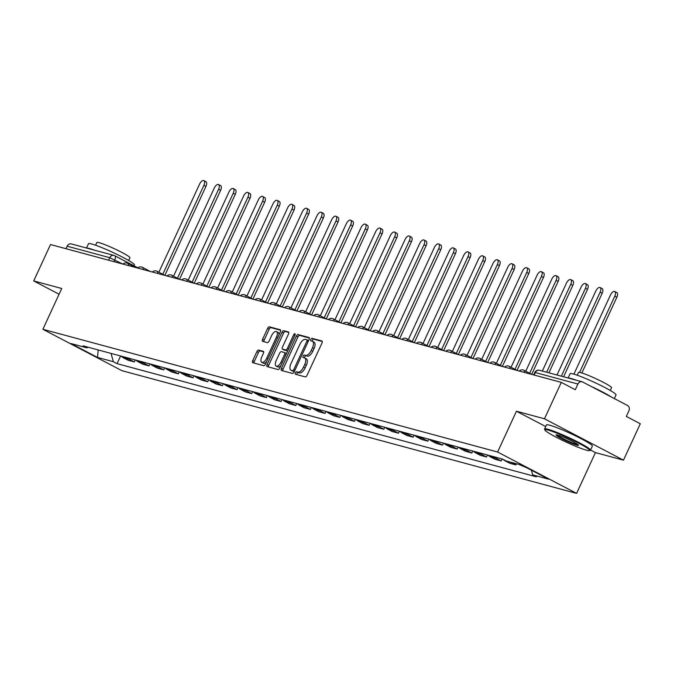 <?xml version="1.0" encoding="UTF-8"?>
<svg xmlns="http://www.w3.org/2000/svg" width="674" height="674" viewBox="0 0 674 674"><rect width="100%" height="100%" fill="white"/><g stroke="black" fill="none" stroke-linecap="round" stroke-linejoin="round"><path stroke-width="1.01" d="M306.038 358.72A6.352 3.008 -62.4 0 1 306.333 358.838A6.352 3.008 -62.4 0 1 306.341 365.266L305.095 367.962A6.352 3.008 -62.4 0 1 299.483 372.907L296.636 371.736A1.39 0.657 -62.4 0 0 295.414 372.823A1.39 0.657 -62.4 0 0 295.414 374.222A1.39 0.657 -62.4 0 0 295.473 374.247L305.288 376.901A1.988 0.935 -62.4 0 0 307.041 375.351L321.978 343.032A1.988 0.935 -62.4 0 0 321.97 341.019A1.988 0.935 -62.4 0 0 321.877 340.985L312.07 338.34A1.39 0.657 -62.4 0 0 310.84 339.418A1.39 0.657 -62.4 0 0 310.84 340.825A1.39 0.657 -62.4 0 0 310.908 340.85L312.18 341.196A1.39 0.657 -62.4 0 1 312.424 340.252A1.39 0.657 -62.4 0 1 313.646 339.165L312.07 338.34M299.483 372.907L298.22 372.562A1.39 0.657 -62.4 0 0 296.99 373.649A1.39 0.657 -62.4 0 0 296.771 374.601M303.123 356.125A1.39 0.657 -62.4 0 0 303.132 357.523A1.39 0.657 -62.4 0 0 303.19 357.549L304.463 357.894A1.39 0.657 -62.4 0 1 304.707 356.95A1.39 0.657 -62.4 0 1 305.937 355.864L304.353 355.038A1.39 0.657 -62.4 0 0 303.123 356.125M258.648 350.076A1.988 0.935 -62.4 0 0 256.895 351.617L252.699 360.683A1.988 0.935 -62.4 0 0 252.708 362.696A1.988 0.935 -62.4 0 0 252.792 362.73L263.694 365.67A1.988 0.935 -62.4 0 0 265.446 364.128L280.376 331.802A1.988 0.935 -62.4 0 0 280.376 329.797A1.988 0.935 -62.4 0 0 280.283 329.763L269.389 326.823A1.988 0.935 -62.4 0 0 267.637 328.364L262.574 339.317A1.988 0.935 -62.4 0 0 262.574 341.33A1.988 0.935 -62.4 0 0 262.666 341.364L267.334 342.619A1.988 0.935 -62.4 0 0 269.086 341.078L271.597 335.644A5.316 2.511 -62.4 0 1 276.534 331.608A5.316 2.511 -62.4 0 1 276.534 336.975L266.702 358.256A5.316 2.511 -62.4 0 1 261.765 362.292A5.316 2.511 -62.4 0 1 261.765 356.925L263.399 353.378A1.988 0.935 -62.4 0 0 263.399 351.365A1.988 0.935 -62.4 0 0 263.307 351.331L258.648 350.076L260.223 350.901A1.988 0.935 -62.4 0 0 258.471 352.443L254.283 361.517A1.988 0.935 -62.4 0 0 253.988 363.05M297.908 372.082A6.352 3.008 -62.4 0 0 303.519 367.128L304.766 364.44A6.352 3.008 -62.4 0 0 304.758 358.012A6.352 3.008 -62.4 0 0 304.463 357.894M305.937 355.864L304.353 355.038M305.625 355.383A6.352 3.008 -62.4 0 0 311.236 350.429L312.475 347.742A6.352 3.008 -62.4 0 0 312.475 341.314A6.352 3.008 -62.4 0 0 312.18 341.196M590.567 450.047L595.445 452.599L623.475 460.165L544.482 418.79L516.452 411.224L497.597 452.018L42.883 329.291L61.73 288.497L33.7 280.932L50.525 244.536L561.299 382.385L575.284 389.715L577.904 384.045L535.291 372.537L534.777 372.495L533.656 374.929M544.482 418.79L561.299 382.385M281.42 368.434A1.988 0.935 -62.4 0 0 281.42 370.447A1.988 0.935 -62.4 0 0 281.513 370.481L292.406 373.421A1.988 0.935 -62.4 0 0 294.159 371.88L309.096 339.553A1.988 0.935 -62.4 0 0 309.088 337.548A1.988 0.935 -62.4 0 0 309.004 337.514L298.102 334.574A1.988 0.935 -62.4 0 0 296.349 336.115L281.42 368.434L282.996 369.268A1.988 0.935 -62.4 0 0 282.701 370.801M278.05 369.546L267.157 366.605A1.988 0.935 -62.4 0 1 267.064 366.572A1.988 0.935 -62.4 0 1 267.056 364.558L281.993 332.24A1.988 0.935 -62.4 0 1 283.746 330.698L288.413 331.953A1.988 0.935 -62.4 0 1 288.506 331.987A1.988 0.935 -62.4 0 1 288.506 334.001L282.448 347.11A1.988 0.935 -62.4 0 0 282.448 349.115A1.988 0.935 -62.4 0 0 282.541 349.149L285.633 349.983A1.988 0.935 -62.4 0 0 287.385 348.441L293.696 334.793A1.39 0.657 -62.4 0 1 294.985 333.74A1.39 0.657 -62.4 0 1 294.985 335.138L279.803 368.004A1.988 0.935 -62.4 0 1 278.05 369.546M623.475 460.165L640.3 423.761L626.314 416.439L628.935 410.769A4.044 3.547 105.1 0 0 627.469 405.453L582.757 382.04A4.044 3.547 105.1 0 0 582.117 381.787A4.044 3.547 105.1 0 0 577.904 384.045M595.445 452.599L576.599 493.393L121.876 370.666L42.883 329.291M33.7 280.932L59.085 294.235M65.959 248.698L67.122 246.187A4.044 3.547 -74.9 0 1 71.334 243.929L113.948 255.429A4.044 3.547 105.1 0 0 109.736 257.687L67.122 246.187M519.241 464.521A9.31 8.155 105.1 0 0 519.528 464.672L527.076 467.933M516.419 463.754L515.88 464.917L511.061 462.389A9.31 8.155 -74.9 0 1 510.782 462.238M502.998 459.331A9.31 8.155 105.1 0 0 504.851 460.713L509.67 463.24L515.88 464.917M502.13 458.96L501.203 460.949L496.384 458.43A9.31 8.155 -74.9 0 1 494.345 456.854M488.136 455.177A9.31 8.155 105.1 0 0 490.175 456.753L494.994 459.28L501.203 460.949M487.454 454.992L486.527 456.989L481.708 454.47A9.31 8.155 -74.9 0 1 479.669 452.894M473.46 451.218A9.31 8.155 105.1 0 0 475.507 452.793L480.326 455.321L486.527 456.989M472.777 451.032L471.859 453.029L467.04 450.51A9.31 8.155 -74.9 0 1 464.993 448.935M458.783 447.258A9.31 8.155 105.1 0 0 460.831 448.833L465.65 451.353L471.859 453.029M458.101 447.073L457.183 449.069L452.364 446.55A9.31 8.155 -74.9 0 1 450.325 444.975M444.115 443.298A9.31 8.155 105.1 0 0 446.154 444.874L450.973 447.393L457.183 449.069M443.433 443.113L442.506 445.11L437.687 442.591A9.31 8.155 -74.9 0 1 435.648 441.015M429.439 439.338A9.31 8.155 105.1 0 0 431.478 440.914L436.297 443.433L442.506 445.11M428.757 439.153L427.83 441.15L423.011 438.622A9.31 8.155 -74.9 0 1 420.972 437.055M414.763 435.379A9.31 8.155 105.1 0 0 416.81 436.954L421.621 439.473L427.83 441.15M414.08 435.193L413.162 437.19L408.343 434.663A9.31 8.155 -74.9 0 1 406.296 433.096M400.086 431.419A9.31 8.155 105.1 0 0 402.134 432.994L406.953 435.514L413.162 437.19M399.404 431.234L398.486 433.23L393.667 430.703A9.31 8.155 -74.9 0 1 391.628 429.136M385.418 427.459A9.31 8.155 105.1 0 0 387.457 429.026L392.276 431.554L398.486 433.23M384.736 427.274L383.809 429.271L378.99 426.743A9.31 8.155 -74.9 0 1 376.951 425.168M370.742 423.499A9.31 8.155 105.1 0 0 372.781 425.067L377.6 427.594L383.809 429.271M370.06 423.314L369.133 425.311L364.314 422.783A9.31 8.155 -74.9 0 1 362.275 421.208M356.066 419.54A9.31 8.155 105.1 0 0 358.105 421.107L362.924 423.634L369.133 425.311M355.383 419.354L354.465 421.351L349.646 418.824A9.31 8.155 -74.9 0 1 347.599 417.248M341.389 415.572A9.31 8.155 105.1 0 0 343.437 417.147L348.256 419.675L354.465 421.351M340.707 415.395L339.789 417.391L334.97 414.864A9.31 8.155 -74.9 0 1 332.922 413.288M326.721 411.612A9.31 8.155 105.1 0 0 328.76 413.187L333.579 415.715L339.789 417.391M326.031 411.426L325.112 413.423L320.293 410.904A9.31 8.155 -74.9 0 1 318.254 409.329M312.045 407.652A9.31 8.155 105.1 0 0 314.084 409.228L318.903 411.755L325.112 413.423M311.363 407.467L310.436 409.463L305.617 406.944A9.31 8.155 -74.9 0 1 303.578 405.369M297.369 403.692A9.31 8.155 105.1 0 0 299.408 405.268L304.227 407.787L310.436 409.463M296.686 403.507L295.76 405.504L290.941 402.985A9.31 8.155 -74.9 0 1 288.902 401.409M282.692 399.733A9.31 8.155 105.1 0 0 284.74 401.308L289.559 403.827L295.76 405.504M282.01 399.547L281.092 401.544L276.273 399.025A9.31 8.155 -74.9 0 1 274.225 397.449M268.016 395.773A9.31 8.155 105.1 0 0 270.063 397.348L274.882 399.867L281.092 401.544M267.334 395.587L266.415 397.584L261.596 395.057A9.31 8.155 -74.9 0 1 259.557 393.49M253.348 391.813A9.31 8.155 105.1 0 0 255.387 393.389L260.206 395.908L266.415 397.584M252.666 391.628L251.739 393.624L246.92 391.097A9.31 8.155 -74.9 0 1 244.881 389.53M238.672 387.853A9.31 8.155 105.1 0 0 240.711 389.429L245.53 391.948L251.739 393.624M237.989 387.668L237.063 389.665L232.244 387.137A9.31 8.155 -74.9 0 1 230.205 385.57M223.995 383.894A9.31 8.155 105.1 0 0 226.043 385.461L230.853 387.988L237.063 389.665M223.313 383.708L222.395 385.705L217.576 383.177A9.31 8.155 -74.9 0 1 215.528 381.61M209.319 379.934A9.31 8.155 105.1 0 0 211.366 381.501L216.186 384.028L222.395 385.705M208.637 379.748L207.718 381.745L202.899 379.218A9.31 8.155 -74.9 0 1 200.86 377.642M194.651 375.974A9.31 8.155 105.1 0 0 196.69 377.541L201.509 380.069L207.718 381.745M193.969 375.789L193.042 377.785L188.223 375.258A9.31 8.155 -74.9 0 1 186.184 373.682M179.975 372.006A9.31 8.155 105.1 0 0 182.014 373.581L186.833 376.109L193.042 377.785M179.292 371.829L178.366 373.826L173.547 371.298A9.31 8.155 -74.9 0 1 171.508 369.723M165.298 368.046A9.31 8.155 105.1 0 0 167.337 369.622L172.156 372.149L178.366 373.826M164.616 367.861L163.698 369.858L158.879 367.338A9.31 8.155 -74.9 0 1 156.831 365.763M150.622 364.086A9.31 8.155 105.1 0 0 152.669 365.662L157.489 368.189L163.698 369.858M149.94 363.901L149.021 365.898L144.202 363.379A9.31 8.155 -74.9 0 1 142.155 361.803M135.954 360.127A9.31 8.155 105.1 0 0 137.993 361.702L142.812 364.221L149.021 365.898M135.263 359.941L134.345 361.938L129.526 359.419A9.31 8.155 -74.9 0 1 127.487 357.843M121.278 356.167A9.31 8.155 105.1 0 0 123.317 357.742L128.136 360.261L134.345 361.938M111.042 353.403L113.342 361.702L97.536 357.439L70.989 343.538L86.794 347.801L83.079 345.863L502.433 459.036L506.14 460.982L521.946 465.245L548.493 479.147L532.687 474.884L531.39 470.191M113.342 361.702L117.049 363.648L536.403 476.83L532.687 474.884M497.597 452.018L576.599 493.393M516.452 411.224L545.696 426.541M120.595 355.982L117.049 363.648M86.794 347.801L88.176 347.236M98.177 349.932L97.536 357.439M307.201 356.209A6.352 3.008 -62.4 0 0 312.812 351.264L311.236 350.429M313.755 342.021A6.352 3.008 -62.4 0 1 314.05 342.139A6.352 3.008 -62.4 0 1 314.059 348.568L312.812 351.264M322.265 341.491L313.646 339.165M309.391 338.019L299.686 335.399A1.988 0.935 -62.4 0 0 297.933 336.941L282.996 369.268M292.55 370.633A1.39 0.657 -62.4 0 0 293.78 369.554L306.889 341.179A1.39 0.657 -62.4 0 0 306.889 339.772A1.39 0.657 -62.4 0 0 306.822 339.747L305.482 339.393A6.352 3.008 -62.4 0 0 299.871 344.338L290.915 363.733A6.352 3.008 -62.4 0 0 290.915 370.161A6.352 3.008 -62.4 0 0 291.21 370.27L294.134 371.458A1.39 0.657 -62.4 0 0 294.353 371.458M308.574 340.69A1.39 0.657 -62.4 0 0 308.465 340.606A1.39 0.657 -62.4 0 0 308.406 340.581L306.948 339.814M292.238 370.81A6.352 3.008 -62.4 0 0 292.499 370.986A6.352 3.008 -62.4 0 0 292.794 371.104L291.21 370.27M294.134 371.458L292.794 371.104M288.801 332.459L285.329 331.524A1.988 0.935 -62.4 0 0 283.577 333.066L268.64 365.392A1.988 0.935 -62.4 0 0 268.345 366.926M283.948 349.89A1.988 0.935 -62.4 0 0 284.032 349.941A1.988 0.935 -62.4 0 0 284.116 349.974L287.217 350.817A1.988 0.935 -62.4 0 0 287.798 350.691M276.163 360.708A5.316 2.511 -62.4 0 0 276.163 366.083A5.316 2.511 -62.4 0 0 281.1 362.039L284.563 354.541A1.988 0.935 -62.4 0 0 284.563 352.536A1.988 0.935 -62.4 0 0 284.47 352.502L281.378 351.668A1.988 0.935 -62.4 0 0 279.626 353.21L276.163 360.708M276.163 366.083L277.747 366.909A5.316 2.511 -62.4 0 0 280.948 365.519M286.408 353.707A1.988 0.935 -62.4 0 0 286.147 353.361A1.988 0.935 -62.4 0 0 286.054 353.328L284.647 352.586M263.694 351.836L260.223 350.901M261.765 362.292L263.349 363.126A5.316 2.511 -62.4 0 0 266.55 361.727M278.943 334.911A5.316 2.511 -62.4 0 0 278.109 332.434L276.534 331.608M280.67 330.268L270.973 327.648A1.988 0.935 -62.4 0 0 269.212 329.19L264.157 340.151A1.988 0.935 -62.4 0 0 263.863 341.684M579.581 372.393L614.781 296.206A4.651 2.199 -62.4 0 0 614.781 291.497A4.651 2.199 -62.4 0 0 610.459 295.043L573.903 374.146M614.781 291.497L616.836 292.575A4.651 2.199 117.6 0 1 616.836 297.285L581.864 372.983M561.332 376.176L600.113 292.246A4.651 2.199 -62.4 0 0 600.104 287.537A4.651 2.199 -62.4 0 0 595.782 291.075L557.002 375.005M600.104 287.537L602.16 288.615A4.651 2.199 117.6 0 1 602.16 293.325L563.599 376.791M546.656 372.216L585.436 288.287A4.651 2.199 -62.4 0 0 585.428 283.577A4.651 2.199 -62.4 0 0 581.106 287.116L542.326 371.045M585.428 283.577L587.484 284.655A4.651 2.199 117.6 0 1 587.492 289.365L548.922 372.832M548.013 430.02A24.694 2.275 -155.2 0 0 544.878 429.995A24.694 2.275 -155.2 0 0 561.88 440.071A24.694 2.275 -155.2 0 0 586.565 450.215A24.694 2.275 -155.2 0 0 589.514 450.62A24.694 2.275 -155.2 0 0 574.686 441.141A24.694 2.275 -155.2 0 0 548.013 430.02M544.878 429.995L544.584 429.195A25.3 2.334 24.8 0 1 544.575 428.959A25.3 2.334 24.8 0 1 547.794 429.228A25.3 2.334 24.8 0 1 574.105 440.114A25.3 2.334 24.8 0 1 590.508 450.181A25.3 2.334 24.8 0 1 590.314 450.333L589.514 450.62M557.651 435.067A12.343 1.137 24.8 0 1 569.993 440.139A12.343 1.137 24.8 0 1 578.486 445.177A12.343 1.137 24.8 0 1 576.927 445.169A12.343 1.137 24.8 0 1 563.59 439.608A12.343 1.137 24.8 0 1 556.176 434.865A12.343 1.137 24.8 0 1 557.651 435.067M556.985 434.907A11.736 1.078 -155.2 0 0 565.452 439.785A11.736 1.078 -155.2 0 0 576.708 444.368A11.736 1.078 -155.2 0 0 577.93 444.587M568.115 378.013L570.103 373.716A25.3 2.334 24.8 0 1 573.321 373.977A25.3 2.334 24.8 0 1 599.633 384.871A25.3 2.334 24.8 0 1 616.028 394.93L614.343 398.587M568.409 378.089A25.3 2.334 24.8 0 1 571.207 378.552A25.3 2.334 24.8 0 1 576.287 380.212M577.214 375.216L578.477 372.478A18.215 1.677 24.8 0 1 580.794 372.671A18.215 1.677 24.8 0 1 599.742 380.507A18.215 1.677 24.8 0 1 611.545 387.752L610.282 390.499M544.575 428.959L546.437 424.932A25.3 2.334 24.8 0 1 549.647 425.201A25.3 2.334 24.8 0 1 575.967 436.086A25.3 2.334 24.8 0 1 592.362 446.154L590.508 450.181M590.963 386.337A25.3 2.334 24.8 0 1 611.158 396.91M86.499 248.024L88.479 243.727A25.3 2.334 24.8 0 1 91.698 243.996A25.3 2.334 24.8 0 1 118.017 254.882A25.3 2.334 24.8 0 1 134.412 264.949L134.008 265.826M86.786 248.099A25.3 2.334 24.8 0 1 89.583 248.571A25.3 2.334 24.8 0 1 94.663 250.231M95.59 245.226L96.854 242.488A18.215 1.677 24.8 0 1 99.171 242.682A18.215 1.677 24.8 0 1 118.118 250.526A18.215 1.677 24.8 0 1 129.922 257.771L128.658 260.509M529.654 373.286L570.76 284.327A4.651 2.199 -62.4 0 0 570.76 279.617A4.651 2.199 -62.4 0 0 566.438 283.156L525.737 371.239M570.76 279.617L572.807 280.696A4.651 2.199 117.6 0 1 572.816 285.405L531.71 374.365M514.978 369.327L556.084 280.367A4.651 2.199 -62.4 0 0 556.084 275.658A4.651 2.199 -62.4 0 0 551.762 279.196L511.061 367.271M556.084 275.658L558.139 276.736A4.651 2.199 117.6 0 1 558.139 281.437L517.034 370.405M500.302 365.367L541.416 276.407A4.651 2.199 -62.4 0 0 541.407 271.698A4.651 2.199 -62.4 0 0 537.085 275.236L496.384 363.311M541.407 271.698L543.463 272.776A4.651 2.199 117.6 0 1 543.463 277.477L502.357 366.445M485.634 361.407L526.739 272.448A4.651 2.199 -62.4 0 0 526.731 267.738A4.651 2.199 -62.4 0 0 522.409 271.277L481.716 359.352M526.731 267.738L528.787 268.816A4.651 2.199 117.6 0 1 528.795 273.518L487.69 362.486M470.958 357.447L512.063 268.479A4.651 2.199 -62.4 0 0 512.063 263.778A4.651 2.199 -62.4 0 0 507.733 267.317L467.04 355.392M512.063 263.778L514.11 264.848A4.651 2.199 117.6 0 1 514.119 269.558L473.013 358.517M456.281 353.488L497.387 264.52A4.651 2.199 -62.4 0 0 497.387 259.819A4.651 2.199 -62.4 0 0 493.065 263.357L452.364 351.432M497.387 259.819L499.442 260.889A4.651 2.199 117.6 0 1 499.442 265.598L458.337 354.558M441.605 349.528L482.71 260.56A4.651 2.199 -62.4 0 0 482.71 255.859A4.651 2.199 -62.4 0 0 478.388 259.397L437.687 347.472M482.71 255.859L484.766 256.929A4.651 2.199 117.6 0 1 484.766 261.638L443.661 350.598M426.937 345.56L468.042 256.6A4.651 2.199 -62.4 0 0 468.034 251.891A4.651 2.199 -62.4 0 0 463.712 255.438L423.019 343.513M468.034 251.891L470.09 252.969A4.651 2.199 117.6 0 1 470.098 257.679L428.984 346.638M412.261 341.6L453.366 252.64A4.651 2.199 -62.4 0 0 453.358 247.931A4.651 2.199 -62.4 0 0 449.036 251.478L408.343 339.553M453.358 247.931L455.413 249.009A4.651 2.199 117.6 0 1 455.422 253.719L414.316 342.678M397.584 337.64L438.69 248.681A4.651 2.199 -62.4 0 0 438.69 243.971A4.651 2.199 -62.4 0 0 434.368 247.51L393.667 335.593M438.69 243.971L440.745 245.05A4.651 2.199 117.6 0 1 440.745 249.759L399.64 338.719M382.908 333.681L424.013 244.721A4.651 2.199 -62.4 0 0 424.013 240.011A4.651 2.199 -62.4 0 0 419.691 243.55L378.99 331.633M424.013 240.011L426.069 241.09A4.651 2.199 117.6 0 1 426.069 245.799L384.964 334.759M368.24 329.721L409.345 240.761A4.651 2.199 -62.4 0 0 409.337 236.052A4.651 2.199 -62.4 0 0 405.015 239.59L364.314 327.674M409.337 236.052L411.393 237.13A4.651 2.199 117.6 0 1 411.393 241.84L370.287 330.799M353.564 325.761L394.669 236.801A4.651 2.199 -62.4 0 0 394.661 232.092A4.651 2.199 -62.4 0 0 390.339 235.63L349.646 323.705M394.661 232.092L396.716 233.17A4.651 2.199 117.6 0 1 396.725 237.871L355.619 326.839M338.887 321.801L379.993 232.842A4.651 2.199 -62.4 0 0 379.993 228.132A4.651 2.199 -62.4 0 0 375.671 231.671L334.97 319.746M379.993 228.132L382.04 229.211A4.651 2.199 117.6 0 1 382.048 233.912L340.943 322.88M324.211 317.842L365.316 228.882A4.651 2.199 -62.4 0 0 365.316 224.172A4.651 2.199 -62.4 0 0 360.994 227.711L320.293 315.786M365.316 224.172L367.372 225.251A4.651 2.199 117.6 0 1 367.372 229.952L326.267 318.92M309.543 313.882L350.649 224.914A4.651 2.199 -62.4 0 0 350.64 220.213A4.651 2.199 -62.4 0 0 346.318 223.751L305.617 311.826M350.64 220.213L352.696 221.283A4.651 2.199 117.6 0 1 352.696 225.992L311.59 314.952M294.867 309.922L335.972 220.954A4.651 2.199 -62.4 0 0 335.964 216.253A4.651 2.199 -62.4 0 0 331.642 219.791L290.949 307.866M335.964 216.253L338.019 217.323A4.651 2.199 117.6 0 1 338.028 222.032L296.922 310.992M280.19 305.962L321.296 216.994A4.651 2.199 -62.4 0 0 321.296 212.293A4.651 2.199 -62.4 0 0 316.965 215.832L276.273 303.907M321.296 212.293L323.343 213.363A4.651 2.199 117.6 0 1 323.352 218.073L282.246 307.032M265.514 301.994L306.619 213.035A4.651 2.199 -62.4 0 0 306.619 208.333A4.651 2.199 -62.4 0 0 302.297 211.872L261.596 299.947M306.619 208.333L308.675 209.403A4.651 2.199 117.6 0 1 308.675 214.113L267.57 303.073M250.838 298.034L291.943 209.075A4.651 2.199 -62.4 0 0 291.943 204.365A4.651 2.199 -62.4 0 0 287.621 207.912L246.92 295.987M291.943 204.365L293.999 205.444A4.651 2.199 117.6 0 1 293.999 210.153L252.893 299.113M236.17 294.075L277.275 205.115A4.651 2.199 -62.4 0 0 277.267 200.405A4.651 2.199 -62.4 0 0 272.945 203.944L232.252 292.027M277.267 200.405L279.322 201.484A4.651 2.199 117.6 0 1 279.331 206.193L238.217 295.153M221.493 290.115L262.599 201.155A4.651 2.199 -62.4 0 0 262.59 196.446A4.651 2.199 -62.4 0 0 258.268 199.984L217.576 288.068M262.59 196.446L264.646 197.524A4.651 2.199 117.6 0 1 264.655 202.234L223.549 291.193M206.817 286.155L247.922 197.196A4.651 2.199 -62.4 0 0 247.922 192.486A4.651 2.199 -62.4 0 0 243.6 196.024L202.899 284.108M247.922 192.486L249.978 193.564A4.651 2.199 117.6 0 1 249.978 198.274L208.873 287.234M192.141 282.195L233.246 193.236A4.651 2.199 -62.4 0 0 233.246 188.526A4.651 2.199 -62.4 0 0 228.924 192.065L188.223 280.14M233.246 188.526L235.302 189.605A4.651 2.199 117.6 0 1 235.302 194.306L194.196 283.274M177.473 278.236L218.578 189.276A4.651 2.199 -62.4 0 0 218.57 184.566A4.651 2.199 -62.4 0 0 214.248 188.105L173.547 276.18M218.57 184.566L220.625 185.645A4.651 2.199 117.6 0 1 220.625 190.346L179.52 279.314M162.796 274.276L203.902 185.316A4.651 2.199 -62.4 0 0 203.893 180.607A4.651 2.199 -62.4 0 0 199.571 184.145L158.879 272.22M203.893 180.607L205.949 181.685A4.651 2.199 117.6 0 1 205.958 186.386L164.852 275.354M122.761 264.031L109.736 257.687L108.573 260.198M113.948 261.647L114.774 259.852A4.044 1.912 117.6 0 0 114.774 255.758A4.044 4.044 0 0 0 113.948 255.429A4.044 3.547 105.1 0 1 114.588 255.682A4.044 1.912 117.6 0 1 114.774 255.758L137.9 267.864M114.942 255.867L137.884 267.881M137.993 361.702L144.202 363.379M152.669 365.662L158.879 367.338M167.337 369.622L173.547 371.298M182.014 373.581L188.223 375.258M196.69 377.541L202.899 379.218M211.366 381.501L217.576 383.177M226.043 385.461L232.244 387.137M240.711 389.429L246.92 391.097M255.387 393.389L261.596 395.057M270.063 397.348L276.273 399.025M284.74 401.308L290.941 402.985M299.408 405.268L305.617 406.944M314.084 409.228L320.293 410.904M328.76 413.187L334.97 414.864M343.437 417.147L349.646 418.824M358.105 421.107L364.314 422.783M372.781 425.067L378.99 426.743M387.457 429.026L393.667 430.703M402.134 432.994L408.343 434.663M416.81 436.954L423.011 438.622M431.478 440.914L437.687 442.591M446.154 444.874L452.364 446.55M460.831 448.833L467.04 450.51M475.507 452.793L481.708 454.47M490.175 456.753L496.384 458.43M504.851 460.713L511.061 462.389M519.528 464.672L522.257 465.414M123.317 357.742L129.526 359.419M523.782 370.237A4.044 1.912 117.6 0 1 523.968 370.304A4.044 1.912 117.6 0 1 524.566 372.478M509.106 366.277A4.044 1.912 117.6 0 1 509.291 366.344A4.044 1.912 117.6 0 1 509.889 368.51M494.43 362.317A4.044 1.912 117.6 0 1 494.615 362.385A4.044 1.912 117.6 0 1 495.221 364.55M479.753 358.357A4.044 1.912 117.6 0 1 479.947 358.425A4.044 1.912 117.6 0 1 480.545 360.59M465.085 354.389A4.044 1.912 117.6 0 1 465.271 354.465A4.044 1.912 117.6 0 1 465.869 356.63M450.409 350.429A4.044 1.912 117.6 0 1 450.594 350.505A4.044 1.912 117.6 0 1 451.192 352.671M435.733 346.47A4.044 1.912 117.6 0 1 435.918 346.546A4.044 1.912 117.6 0 1 436.525 348.711M421.056 342.51A4.044 1.912 117.6 0 1 421.242 342.586A4.044 1.912 117.6 0 1 421.848 344.751M406.38 338.55A4.044 1.912 117.6 0 1 406.574 338.626A4.044 1.912 117.6 0 1 407.172 340.791M391.712 334.59A4.044 1.912 117.6 0 1 391.897 334.666A4.044 1.912 117.6 0 1 392.495 336.832M377.036 330.631A4.044 1.912 117.6 0 1 377.221 330.707A4.044 1.912 117.6 0 1 377.819 332.872M362.359 326.671A4.044 1.912 117.6 0 1 362.545 326.738A4.044 1.912 117.6 0 1 363.151 328.912M347.683 322.711A4.044 1.912 117.6 0 1 347.877 322.779A4.044 1.912 117.6 0 1 348.475 324.944M333.015 318.751A4.044 1.912 117.6 0 1 333.2 318.819A4.044 1.912 117.6 0 1 333.798 320.984M318.339 314.792A4.044 1.912 117.6 0 1 318.524 314.859A4.044 1.912 117.6 0 1 319.122 317.024M303.662 310.824A4.044 1.912 117.6 0 1 303.848 310.899A4.044 1.912 117.6 0 1 304.454 313.065M288.986 306.864A4.044 1.912 117.6 0 1 289.18 306.94A4.044 1.912 117.6 0 1 289.778 309.105M274.318 302.904A4.044 1.912 117.6 0 1 274.503 302.98A4.044 1.912 117.6 0 1 275.102 305.145M259.642 298.944A4.044 1.912 117.6 0 1 259.827 299.02A4.044 1.912 117.6 0 1 260.425 301.185M244.965 294.985A4.044 1.912 117.6 0 1 245.151 295.06A4.044 1.912 117.6 0 1 245.757 297.226M230.289 291.025A4.044 1.912 117.6 0 1 230.474 291.101A4.044 1.912 117.6 0 1 231.081 293.266M215.613 287.065A4.044 1.912 117.6 0 1 215.806 287.141A4.044 1.912 117.6 0 1 216.405 289.306M200.945 283.105A4.044 1.912 117.6 0 1 201.13 283.173A4.044 1.912 117.6 0 1 201.728 285.346M186.268 279.146A4.044 1.912 117.6 0 1 186.454 279.213A4.044 1.912 117.6 0 1 187.052 281.378M171.592 275.186A4.044 1.912 117.6 0 1 171.777 275.253A4.044 1.912 117.6 0 1 172.384 277.418M156.916 271.226A4.044 1.912 117.6 0 1 157.109 271.293A4.044 1.912 117.6 0 1 157.708 273.459M142.248 267.258A4.044 1.912 117.6 0 1 142.433 267.334A4.044 1.912 117.6 0 1 143.031 269.499M127.571 263.298A4.044 1.912 117.6 0 1 127.757 263.374A4.044 1.912 117.6 0 1 128.355 265.539M534.128 375.056L535.291 372.537A4.044 3.547 105.1 0 1 539.512 370.287A4.044 4.044 0 0 0 534.777 372.495M305.095 367.962L303.519 367.128M306.341 365.266L304.766 364.44M314.059 348.568L312.475 347.742M298.22 372.562L296.636 371.736M297.933 336.941L296.349 336.115M299.686 335.399L298.102 334.574M294.951 370.161L293.78 369.554M308.06 341.794L306.889 341.179M268.64 365.392L267.056 364.558M283.577 333.066L281.993 332.24M285.329 331.524L283.746 330.698M284.116 349.974L282.541 349.149M287.217 350.817L285.633 349.983M288.556 349.056L287.385 348.441M294.867 335.408L293.696 334.793M282.271 362.654L281.1 362.039M285.734 355.156L284.563 354.541M267.873 358.871L266.702 358.256M277.705 337.59L276.534 336.975M264.157 340.151L262.574 339.317M269.212 329.19L267.637 328.364M270.973 327.648L269.389 326.823M254.283 361.517L252.699 360.683M258.471 352.443L256.895 351.617M616.836 297.285L614.781 296.206M602.16 293.325L600.113 292.246M587.492 289.365L585.436 288.287M572.816 285.405L570.76 284.327M558.139 281.437L556.084 280.367M543.463 277.477L541.416 276.407M528.795 273.518L526.739 272.448M514.119 269.558L512.063 268.479M499.442 265.598L497.387 264.52M484.766 261.638L482.71 260.56M470.098 257.679L468.042 256.6M455.422 253.719L453.366 252.64M440.745 249.759L438.69 248.681M426.069 245.799L424.013 244.721M411.393 241.84L409.345 240.761M396.725 237.871L394.669 236.801M382.048 233.912L379.993 232.842M367.372 229.952L365.316 228.882M352.696 225.992L350.649 224.914M338.028 222.032L335.972 220.954M323.352 218.073L321.296 216.994M308.675 214.113L306.619 213.035M293.999 210.153L291.943 209.075M279.331 206.193L277.275 205.115M264.655 202.234L262.599 201.155M249.978 198.274L247.922 197.196M235.302 194.306L233.246 193.236M220.625 190.346L218.578 189.276M205.958 186.386L203.902 185.316M531.862 374.441L523.968 370.304A4.044 4.044 0 0 0 519.224 371.029M517.185 370.481L509.291 366.344A4.044 4.044 0 0 0 504.548 367.069M502.509 366.521L494.615 362.385A4.044 4.044 0 0 0 489.88 363.109M487.833 362.561L479.947 358.425A4.044 4.044 0 0 0 475.204 359.149M473.165 358.602L465.271 354.465A4.044 4.044 0 0 0 460.527 355.19M458.489 354.642L450.594 350.505A4.044 4.044 0 0 0 445.851 351.23M443.812 350.682L435.918 346.546A4.044 4.044 0 0 0 431.183 347.27M429.136 346.722L421.242 342.586A4.044 4.044 0 0 0 416.507 343.31M414.468 342.754L406.574 338.626A4.044 4.044 0 0 0 401.83 339.351M399.792 338.795L391.897 334.666A4.044 4.044 0 0 0 387.154 335.391M385.115 334.835L377.221 330.707A4.044 4.044 0 0 0 372.478 331.431M370.439 330.875L362.545 326.738A4.044 4.044 0 0 0 357.81 327.463M355.762 326.915L347.877 322.779A4.044 4.044 0 0 0 343.133 323.503M341.095 322.956L333.2 318.819A4.044 4.044 0 0 0 328.457 319.543M326.418 318.996L318.524 314.859A4.044 4.044 0 0 0 313.781 315.584M311.742 315.036L303.848 310.899A4.044 4.044 0 0 0 299.113 311.624M297.066 311.076L289.18 306.94A4.044 4.044 0 0 0 284.436 307.664M282.398 307.117L274.503 302.98A4.044 4.044 0 0 0 269.76 303.704M267.721 303.157L259.827 299.02A4.044 4.044 0 0 0 255.084 299.745M253.045 299.189L245.151 295.06A4.044 4.044 0 0 0 240.416 295.785M238.369 295.229L230.474 291.101A4.044 4.044 0 0 0 225.739 291.825M223.701 291.269L215.806 287.141A4.044 4.044 0 0 0 211.063 287.865M209.024 287.309L201.13 283.173A4.044 4.044 0 0 0 196.387 283.897M194.348 283.35L186.454 279.213A4.044 4.044 0 0 0 181.71 279.937M179.672 279.39L171.777 275.253A4.044 4.044 0 0 0 167.042 275.978M164.995 275.43L157.109 271.293A4.044 4.044 0 0 0 152.366 272.018M150.327 271.47L142.433 267.334A4.044 4.044 0 0 0 137.69 268.058M135.651 267.511L127.757 263.374A4.044 4.044 0 0 0 123.013 264.098M539.512 370.287L582.117 381.787M306.333 358.838L304.758 358.012M314.05 342.139L312.475 341.314M308.465 340.606L306.889 339.772M292.499 370.986L290.915 370.161M284.032 349.941L282.448 349.115M286.147 353.361L284.563 352.536"/></g></svg>
